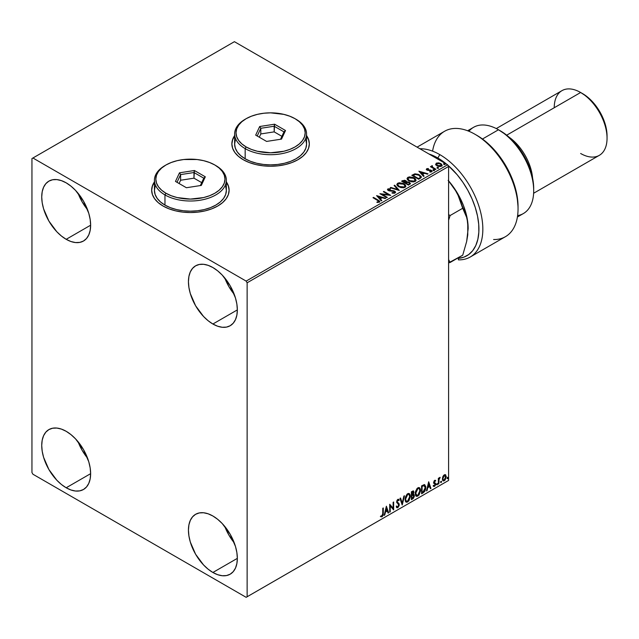 <?xml version="1.0" encoding="UTF-8"?>
<svg xmlns="http://www.w3.org/2000/svg" width="639" height="639" viewBox="0 0 639 639"><rect width="100%" height="100%" fill="white"/><g stroke="black" fill="none" stroke-linecap="round" stroke-linejoin="round"><path stroke-width="0.96" d="M154.43 182.115A38.731 22.357 0 0 0 151.667 190.302M154.614 181.628L152.409 185.821L151.667 190.182L152.409 194.552L154.614 198.745L158.192 202.611L163.009 205.998A38.731 22.357 180 0 1 151.667 190.182A38.731 22.357 180 0 1 154.43 181.883M234.633 135.811A38.731 22.357 0 0 0 231.869 143.999M234.817 135.324L232.612 139.518L231.869 143.879L232.612 148.248L234.817 152.441L238.395 156.307L243.211 159.694A38.731 22.357 180 0 1 231.869 143.879A38.731 22.357 180 0 1 234.633 135.58M224.776 526.432A34.578 19.961 -120 0 0 234.257 542.854L228.858 535.027L224.776 526.432M212.891 572.48A34.578 19.961 60 0 1 190.302 542.008A34.578 19.961 60 0 1 195.598 514.299A34.578 19.961 60 0 1 212.891 516.008L217.659 519.307L222.252 523.565L230.184 534.26L235.479 546.481L236.869 552.583L237.341 558.358L212.891 572.48L208.122 569.181L203.537 564.924L195.598 554.229L190.302 542.008L188.912 535.905L188.441 530.13L188.912 524.891L190.302 520.394L192.563 516.823L195.598 514.299L199.304 512.925L203.537 512.758L208.122 513.796L212.891 516.008A34.578 19.961 60 0 1 235.479 546.481A34.578 19.961 60 0 1 230.184 574.189L226.478 575.563L222.252 575.731L217.659 574.693L212.891 572.48L237.341 558.358L236.869 563.598L235.479 568.095L233.219 571.665L230.184 574.189A34.578 19.961 60 0 1 212.891 572.48M78.07 193.266A34.578 19.961 -120 0 0 87.551 209.696L82.143 201.86L78.07 193.266M66.184 239.313A34.578 19.961 60 0 1 43.596 208.841A34.578 19.961 60 0 1 48.891 181.133A34.578 19.961 60 0 1 66.184 182.842L70.953 186.141L75.538 190.398L83.469 201.101L88.773 213.314L90.163 219.417L90.634 225.2L66.184 239.313L61.408 236.015L56.823 231.765L48.891 221.062L43.596 208.841L42.198 202.739L41.727 196.964L42.198 191.724L43.596 187.235L45.848 183.657L48.891 181.133L52.598 179.759L56.823 179.591L61.408 180.637L66.184 182.842A34.578 19.961 60 0 1 88.773 213.314A34.578 19.961 60 0 1 83.469 241.031L79.763 242.397L75.538 242.564L70.953 241.526L66.184 239.313L90.634 225.2L90.163 230.431L88.773 234.928L86.513 238.507L83.469 241.031A34.578 19.961 60 0 1 66.184 239.313M224.776 277.973A34.578 19.961 -120 0 0 234.257 294.395L228.858 286.568L224.776 277.965M212.891 324.013A34.578 19.961 60 0 1 190.302 293.541A34.578 19.961 60 0 1 195.598 265.832A34.578 19.961 60 0 1 212.891 267.549L217.659 270.84L222.252 275.097L230.184 285.801L235.479 298.022L236.869 304.116L237.341 309.899L212.891 324.013L208.122 320.722L203.537 316.465L195.598 305.762L190.302 293.541L188.912 287.446L188.441 281.663L188.912 276.431L190.302 271.934L192.563 268.356L195.598 265.832L199.304 264.466L203.537 264.29L208.122 265.337L212.891 267.549A34.578 19.961 60 0 1 235.479 298.022A34.578 19.961 60 0 1 230.184 325.73L226.478 327.104L222.252 327.272L217.659 326.225L212.891 324.013L237.341 309.899L236.869 315.139L235.479 319.628L233.219 323.206L230.184 325.73A34.578 19.961 60 0 1 212.891 324.013M78.07 441.733A34.578 19.961 -120 0 0 87.551 458.155L82.143 450.327L78.07 441.733M66.184 487.773A34.578 19.961 60 0 1 43.596 457.308A34.578 19.961 60 0 1 48.891 429.592A34.578 19.961 60 0 1 66.184 431.309L70.953 434.608L75.538 438.857L83.469 449.56L88.773 461.781L90.163 467.876L90.634 473.659L66.184 487.773L61.408 484.482L56.823 480.224L48.891 469.521L43.596 457.308L42.198 451.206L41.727 445.423L42.198 440.191L43.596 435.694L45.848 432.116L48.891 429.592L52.598 428.226L56.823 428.058L61.408 429.096L66.184 431.309A34.578 19.961 60 0 1 88.773 461.781A34.578 19.961 60 0 1 83.469 489.49L79.763 490.864L75.538 491.032L70.953 489.985L66.184 487.773L90.634 473.659L90.163 478.899L88.773 483.388L86.513 486.966L83.469 489.49A34.578 19.961 60 0 1 66.184 487.773M31.95 158.568L31.95 472.533L32.924 474.226L246.143 597.321L448.602 480.432L247.125 596.762L247.125 282.797L448.602 166.467L448.602 480.432L448.602 166.467L447.627 164.774L246.143 281.096L32.924 158.001L234.409 41.679L447.627 164.774L234.409 41.679L31.95 158.568L31.95 472.533L32.924 474.226L246.143 597.321L247.125 596.762L247.125 282.797L246.143 281.096L32.924 158.001L31.95 158.568M445.726 474.913L444.305 474.777L442.883 476.558L442.396 479.402L443.458 480.975L445.151 479.993L446.23 476.406L445.119 474.569L443.49 475.512L442.372 478.899L443.154 480.871L444.305 480.76L446.238 476.67L445.447 474.681M438.338 484.106L438.857 483.803L439.025 479.386L440.087 477.341L438.857 478.875L438.857 478.028L438.338 478.331L438.338 484.106L438.857 483.803L438.945 479.833L440.175 477.365L438.857 478.875L438.857 478.028L438.338 478.331L438.338 484.106M434.935 480.951L434.328 480.8L435.391 481.247L435.702 480.568L435.215 480.248L435.702 480.568L434.248 480.72L433.689 482.653L435.135 484.737L433.506 486.215L434.592 486.367L435.55 485.001L435.606 483.435L434.208 482.094L434.6 481.111L435.391 481.247L435.702 480.568L434.688 480.336L433.681 482.429L435.175 484.394L434.528 485.696L433.809 485.504L433.737 486.423L433.346 486.199M423.162 492.869L424.831 491.263L425.654 488.955L425.71 486.447L424.448 484.634L421.572 485.88L421.572 493.787L423.162 492.869L421.572 493.332L423.162 492.869L425.782 487.501L424.232 484.626L421.572 485.88L421.572 493.787L423.162 492.869M411.388 499.666L413.281 498.476L414.28 496.559L414.216 494.818L413.289 494.298L413.936 492.246L413.305 490.912L411.388 491.758L411.388 499.666L412.754 498.875L414.376 495.696L413.289 494.298L413.936 492.246L413.457 490.976L411.388 491.758L411.388 499.666M402.171 504.986L404.455 495.76L403.88 496.096L402.219 503.053L400.549 498.013L399.974 498.348L402.258 504.938L404.455 495.76L403.88 496.096L402.219 503.053L400.549 498.013L399.974 498.348L402.171 504.986M390.237 511.879L390.237 505.992L393.656 509.898L393.656 501.998L393.129 502.302L393.129 508.197L389.71 504.275L389.71 512.182L390.237 511.879L389.71 511.727L390.237 511.879L390.237 505.992L393.656 509.898L393.656 501.998L393.129 502.302L393.129 508.197L389.71 504.275L389.71 512.182L390.237 511.879M380.756 516.639L382.05 516.807L381.659 516.584L382.689 515.21L382.905 513.085L381.659 516.584L382.05 516.807L383.296 513.317L383.296 507.973L382.777 508.277L382.713 514.794L382.17 515.905L381.02 515.881L380.756 516.639L382.05 516.807L383.168 515.146L383.296 507.973L382.777 508.277L382.777 513.54L382.042 516L381.02 515.881L381.02 516.823M386.371 506.2L384.175 515.369L384.75 515.042L385.453 512.103L387.378 510.992L388.081 513.117L388.656 512.79L386.371 506.2L384.175 515.369L384.75 515.042L385.453 512.103L387.378 510.992L388.081 513.117L388.656 512.79L386.371 506.2M396.651 507.582L398.057 506.911L398.88 504.49L397.434 507.47L397.825 507.693L399.271 504.722L396.795 501.615L397.49 502.414L396.779 501.351L397.466 499.954L396.779 501.351L397.17 501.575L397.857 500.177L397.466 499.954L398.776 500.664L399.183 499.938L398.432 499.235L399.183 499.938L397.865 499.363L396.643 501.911L398.752 505.01L397.793 506.903L396.715 506.208L396.292 506.855L396.939 507.757L397.825 507.693L399.183 505.513L399.079 503.756L397.17 501.711L397.706 500.289L398.776 500.664L399.183 499.938L398.68 499.339L397.706 499.466L396.931 500.521L396.707 502.502L398.488 504.211L398.728 505.297L397.69 506.951L396.715 506.208L396.603 507.438L397.825 507.693L396.755 507.614M405.07 499.394L405.414 501.272L406.548 502.262L408.872 500.912L410.326 496.679L410.19 494.977L409.319 493.604L408.281 493.444L407.059 494.163L405.214 497.901L405.07 499.394L406.148 502.118L407.706 501.99L410.334 496.319L409.256 493.564L407.666 493.699L405.07 499.394M415.246 493.516L415.598 495.393L416.732 496.383L419.056 495.033L420.51 490.8L420.374 489.099L419.504 487.725L418.465 487.565L417.011 488.523L415.398 492.022L415.246 493.516L416.332 496.239L417.89 496.112L420.518 490.44L419.44 487.685L417.85 487.821L415.246 493.516M428.681 481.774L426.485 490.944L427.06 490.616L427.763 487.677L429.688 486.567L430.39 488.691L430.958 488.364L428.681 481.774L426.485 490.944L427.06 490.616L427.763 487.677L429.688 486.567L430.39 488.691L430.958 488.364L428.681 481.774M436.669 484.514L437.292 484.745L437.435 483.627L436.693 484.266L437.108 484.913L437.547 484.003L437.108 483.603L436.669 484.514L437.108 484.913M440.702 482.181L441.245 482.517L441.477 481.303L440.726 481.942L441.142 482.589L441.581 481.67L441.142 481.271L440.702 482.181L441.142 482.589M447.284 478.379L447.827 478.715L448.059 477.501L447.316 478.14L447.723 478.787L448.163 477.876L447.723 477.469L447.284 478.379L447.723 478.787M435.686 164.487L438.514 166.412L440.375 166.531L441.845 165.892L441.581 164.151L439.161 162.953L436.509 163.073L435.686 164.487L436.948 165.805L441.461 166.18L442.124 165.245L440.814 163.576L438.522 162.849L436.277 163.193L435.622 164.582M435.399 169.575L435.926 169.271L432.355 167.019L432.323 165.669L431.517 166.028L431.66 166.811L430.398 166.683L435.399 169.575L435.926 169.271L432.611 167.258L432.323 165.669L431.748 165.805L431.66 166.811L430.398 166.683L435.399 169.575M429.823 172.035L431.069 171.923L431.069 171.468L429.823 171.579L429.983 172.019L431.74 171.787L431.413 170.309L431.413 170.765L430.462 169.966L430.462 170.413L429.096 170.397L430.462 170.413L430.462 169.966L427.739 170.333L428.05 169.95L427.475 169.758L427.475 170.214L427.307 169.079L428.505 168.992L428.386 168.568L428.386 168.984L428.386 168.568L426.66 168.744L426.333 169.439L427.179 170.19L431.149 170.813L431.197 171.372L429.823 171.579L429.983 172.019L431.74 171.787L432.004 170.821L430.462 169.966L427.739 169.878L427.211 169.151L428.505 168.992L427.938 168.536L426.66 168.744L426.66 169.191L427.555 168.992M420.222 178.337L421.189 177.53L421.245 176.564L418.489 174.391L415.023 173.848L411.788 175.302L418.633 179.255L421.341 177.019L419.511 174.894L414.703 173.904L411.788 175.302L418.633 179.255L420.222 178.337M406.668 182.019L405.853 180.693L405.853 181.141L404.223 180.645L402.578 181.077L405.853 181.141L405.853 180.693L402.578 180.621L401.604 181.18L408.457 185.134L410.358 183.856L409.495 182.291L406.668 181.899L406.228 180.949L404.615 180.246L401.604 181.18L408.457 185.134L410.454 183.505L409.495 182.291L406.684 181.724L406.684 182.179M399.239 190.454L394.67 185.182L394.103 185.518L397.626 189.471L390.772 187.435L390.197 187.77L399.327 190.406L394.67 185.182L394.103 185.518L397.626 189.471L390.772 187.435L390.197 187.77L399.239 190.454M387.298 197.347L382.21 194.408L390.725 195.366L383.879 191.42L383.352 191.724L388.456 194.671L379.925 193.697L386.771 197.651L387.298 197.347L382.21 194.408L390.725 195.366L383.879 191.42L383.352 191.724L388.456 194.671L379.925 193.697L386.771 197.651L387.298 197.347M379.286 202.172L378.144 200.063L373.519 197.395L372.992 197.699L378.719 201.165L378.584 201.772L376.946 202.004L377.202 202.467L379.286 202.172L379.526 201.021L373.519 197.395L372.992 197.699L377.545 200.334L378.584 201.772L376.946 202.004L377.202 202.467L379.286 202.172L379.758 201.541L379.758 201.996M226.358 181.883A38.731 22.357 180 0 1 229.121 190.182A38.731 22.357 180 0 1 205.215 210.846A38.731 22.357 180 0 1 163.009 205.998L168.88 208.777L175.573 210.846L182.842 212.116L190.398 212.547L197.954 212.116L205.215 210.846L211.916 208.777L217.779 205.998L222.596 202.611L226.174 198.745L228.379 194.552L229.121 190.182L228.379 185.821L226.174 181.628M306.56 135.58A38.731 22.357 180 0 1 309.324 143.879A38.731 22.357 180 0 1 285.417 164.542A38.731 22.357 180 0 1 243.211 159.694L249.082 162.474L255.776 164.542L263.044 165.813L270.601 166.244L278.149 165.813L285.417 164.542L292.111 162.474L297.982 159.694L302.798 156.307L306.377 152.441L308.581 148.248L309.324 143.879L308.581 139.518L306.377 135.324M376.595 195.622L381.243 200.846L381.818 200.51L380.325 198.841L382.25 197.731L385.149 198.593L385.716 198.258L376.595 195.622L381.243 200.846L381.818 200.51L380.325 198.841L382.25 197.731L385.149 198.593L385.716 198.258L376.595 195.622M387.905 188.888L387.53 189.735L387.905 188.888L388.28 190.518L394.127 191.46L394.327 193.13L392.386 193.154L394.327 193.13L394.327 192.682L392.114 192.643L392.034 193.09L395.517 192.603L395.214 191.58L393.943 190.845L388.64 190.102L388.464 189.392L390.397 189.272L390.389 188.793L387.905 188.888L387.801 190.158L389.231 190.885L393.943 191.365L394.487 192.563L392.114 192.643L392.034 193.09L394.575 193.258L395.565 192.347L394.662 191.157L388.784 190.198L388.608 189.296L390.397 189.272L390.389 188.793L387.905 188.888L387.482 189.527M398.744 186.82L403.441 187.834L405.238 187.171L405.821 185.981L405.054 184.551L403.321 183.425L399.231 182.746L397.562 183.321L396.867 184.391L397.322 185.653L398.744 186.82L404.95 187.355L405.821 186.093L403.976 183.76L397.714 183.225L396.859 184.495L398.744 186.82M408.92 180.941L413.625 181.955L415.422 181.292L415.997 180.102L415.238 178.672L413.505 177.546L409.407 176.867L407.746 177.442L407.051 178.513L407.506 179.775L408.92 180.941L415.134 181.476L416.005 180.214L414.16 177.882L407.898 177.346L407.043 178.624L408.92 180.941M418.896 171.196L423.553 176.42L424.12 176.084L422.635 174.415L424.56 173.305L427.451 174.159L428.026 173.832L418.896 171.196L423.553 176.42L424.12 176.084L422.635 174.415L424.56 173.305L427.451 174.159L428.026 173.832L418.896 171.196M433.25 170.262L434.392 170.03L433.362 169.599L433.25 170.262L434.256 170.333L434.129 169.75L433.114 169.678L433.25 170.262L433.114 169.678M437.284 167.929L438.434 167.706L437.395 167.266L437.284 167.929L438.298 168.001L438.162 167.418L437.156 167.346L437.284 167.929L437.156 167.346M443.873 164.127L445.016 163.903L443.985 163.464L443.873 164.127L444.88 164.207L444.752 163.624L443.738 163.544L443.873 164.127L443.738 163.544M309.324 143.999A38.731 22.357 0 0 0 306.56 135.811M309.324 143.879L308.581 139.749L306.377 135.548M234.817 135.548L232.612 139.749L231.869 144.11M229.121 190.302A38.731 22.357 0 0 0 226.358 182.115M229.121 190.414L228.379 186.053L226.174 181.851M154.614 181.851L152.409 186.053L151.667 190.414M379.75 201.9L378.144 200.518L379.71 201.764M378.807 201.828L376.946 202.459L378.584 202.22L378.735 201.644M378.807 201.876L378.807 201.421L378.584 201.772M377.042 196.133L385.205 198.553L377.042 196.133M380.325 199.288L381.547 200.662L380.325 199.288M378.288 197.004L379.846 198.753L381.323 197.906L379.846 198.753L378.288 196.548L381.323 197.451L379.846 198.306L378.288 197.004M380.748 194.176L388.456 195.119L388.456 194.671L388.456 195.119L380.748 194.176M383.743 191.948L383.879 191.42L389.91 195.35L383.743 191.948M382.21 194.855L386.907 197.571L382.21 194.855M394.678 192.674L394.686 192.171L394.327 192.682M394.327 193.13L394.127 191.908M387.905 189.336L390.389 189.248L390.389 188.793L390.389 189.272L387.905 189.336M388.784 190.198L388.608 189.296M395.525 192.531L393.943 191.301L388.784 190.646L391.316 190.989L391.316 190.542L391.316 190.989L394.662 191.612L394.662 191.157L395.533 192.563M388.784 190.646L388.384 189.959M390.717 187.922L390.772 187.435L390.772 187.89L397.626 189.927L397.626 189.471L397.626 189.927L390.717 187.922M394.367 185.813L394.67 185.182L398.872 190.342L394.367 185.813M396.883 184.735L397.714 183.225L397.714 183.681L403.976 184.216L403.976 183.76L405.805 186.316M405.821 186.436L404.559 184.591L401.811 183.361L398.409 183.369L396.867 184.847M404.942 186.42L403.672 187.65L400.972 187.642L398.8 186.668L397.762 185.022M397.785 184.895L399.263 186.971L399.263 186.516L399.263 186.971L404.231 187.419L404.231 186.963L399.263 186.516L397.762 184.647L398.44 183.617L403.449 184.064L404.942 185.893L404.231 187.419L404.918 186.125M406.668 181.899L406.668 182.355L409.495 182.738L409.495 182.291L410.414 183.72M410.422 183.744L408.888 182.458L406.668 182.355M409.559 183.353L408.281 184.879L405.733 182.954L406.915 182.363L408.968 182.594L409.559 183.353L408.88 184.527L409.559 183.808L408.281 184.879L408.88 184.08L408.281 184.423L405.733 182.954L408.281 184.879L405.733 182.954L408.009 182.275L409.208 182.754L409.511 183.561M405.925 182.155L405.03 183.002L402.834 181.732L403.385 180.965L405.334 181.005L405.925 181.732L405.302 182.842L405.861 181.947M405.302 182.395L405.03 183.002L405.302 182.395L402.834 181.284L405.03 183.002L402.834 181.284L405.126 180.893L405.925 181.708L405.302 182.395M415.997 180.557L414.735 178.712L411.995 177.482L408.593 177.49L407.067 178.824L407.898 177.346L407.898 177.802L414.16 178.337L414.16 177.882L415.989 180.438M415.038 180.022L414.415 181.54L411.82 181.883L408.976 180.789L407.946 179.144M415.126 180.541L414.415 181.54L414.415 181.085L414.415 181.54L409.447 181.093L407.962 179.016M408.617 177.738L413.625 178.185L415.126 180.014L414.415 181.085L409.447 180.637L407.946 178.768L408.617 177.738L410.406 177.338L414.096 178.489L415.023 180.478L413.201 181.452L409.966 180.909L408.041 179.255L408.617 177.738M412.179 175.525L414.703 173.904L414.703 174.359L419.511 175.35L419.511 174.894L421.317 177.243L419.807 175.525L416.692 174.335L414.431 174.423L412.179 175.525M420.406 177.259L418.457 179L413.018 175.853L418.457 179L413.018 175.405L413.018 175.853L415.07 174.439L418.984 175.198L420.406 177.283L418.457 179L419.024 178.217L418.457 178.545L413.018 175.405L415.07 174.439L417.203 174.479L419.735 175.717L420.374 177.059M420.406 177.283L420.406 176.835L420.262 177.307M419.352 171.707L427.507 174.127L419.352 171.707M422.635 174.862L423.857 176.236L422.635 174.862M420.59 172.578L422.155 174.327L423.625 173.481L422.155 174.327L420.59 172.123L423.625 173.025L422.155 173.88L420.59 172.578M427.475 169.758L427.307 169.079M431.74 171.787L432.132 171.236M426.349 169.487L426.66 168.744L426.972 170.078L430.91 170.629L431.069 171.923L430.91 171.084L431.069 171.923L430.478 172.067M430.91 170.629L431.069 171.468M426.66 168.744L426.301 169.702M427.938 168.992L426.341 169.519M431.277 171.492L431.069 171.923M427.475 170.214L427.211 169.607M433.25 170.709L433.114 170.126L434.129 170.206L434.129 169.75L434.256 170.789M434.256 170.333L434.129 169.75M434.296 170.333L433.074 170.158M431.66 167.258L430.79 166.915L430.926 166.38L431.66 167.258L431.748 165.805L431.66 166.811M431.748 165.805L432.323 166.124L432.323 165.669L432.355 166.172L431.469 166.611M432.164 166.755L432.284 166.212M432.284 166.659L432.611 167.714L435.534 169.495L432.1 166.923M437.284 168.376L437.156 167.801L438.162 167.873L438.162 167.418L438.298 168.456M438.298 168.001L438.162 167.418M438.338 168.001L437.108 167.825M435.686 164.942L436.277 163.193L436.277 163.64L438.522 163.296L438.522 162.849L440.814 164.031L440.814 163.576L442.1 165.461M442.068 166.004L441.581 164.606L439.161 163.4L436.756 163.432L435.654 164.359M441.285 165.397L440.846 166.276L439.089 166.507L437.164 165.757L436.469 164.479M436.892 163.999L437.483 165.956L436.477 164.415L436.892 163.544L440.287 163.888L441.309 165.134L440.846 166.276L441.309 165.581L437.483 165.509L437.483 165.956L440.846 166.276L440.846 165.828L437.483 165.509L436.445 164.207L437.731 163.304L440.287 163.888L441.277 165.349M443.873 164.582L443.738 163.999L444.752 164.071L444.752 163.624L444.88 164.654M444.88 164.207L444.752 163.624M444.92 164.199L443.698 164.031M381.323 197.451L379.846 198.306L378.288 196.548L381.323 197.451M403.449 184.064L404.942 185.965L404.351 186.892L403.017 187.331L399.782 186.788L397.77 184.815L398.209 183.776L399.663 183.249L403.449 184.064M423.625 173.025L422.155 173.88L420.59 172.123L423.625 173.025M380.628 516.6L381.659 516.584L380.365 516.416M386.283 506.575L388.656 512.79L387.953 512.742L386.283 506.575M386.986 510.769L385.061 511.879L385.453 512.103L385.061 511.879L384.358 514.818L384.75 515.042L384.303 514.85L385.061 511.879L386.986 510.769M386.02 507.853L385.285 510.936L385.676 511.16L385.285 510.936L386.02 507.853L387.154 510.313L385.676 511.16L386.411 508.085L386.02 507.853M389.71 504.323L393.129 508.197L389.71 504.323M393.265 502.222L393.265 509.642L393.265 502.222M389.846 505.769L389.846 511.647L389.846 505.769M397.793 506.903L397.059 506.767M396.324 505.984L397.402 506.679M398.64 499.315L397.865 499.363M398.792 499.714L398.48 500.265L398.792 499.714M397.857 500.177L398.776 500.664M397.466 499.954L398.337 500.145M397.011 506.759L396.499 506.312M400.286 498.172L402.219 503.053L400.286 498.172M403.936 496.064L401.955 504.339L403.936 496.064M409.056 493.468L410.334 496.319L409.942 496.088L407.315 501.767L407.706 501.99L405.965 501.982M405.693 501.847L407.626 501.559L409.319 499.171L409.942 496.088L409.311 493.723M406.372 501.176L405.318 499.922L405.469 497.022L406.811 494.65L408.609 494.227M408.76 494.338L407.299 494.274L408.952 494.426L409.807 496.615L407.69 501.192L406.46 501.28L405.206 498.859L406.276 501.144M405.597 499.091L407.69 494.498L407.299 494.274L405.206 498.859L405.597 499.091L406.763 495.385L407.938 494.378L409 494.45L409.783 497.206L408.633 500.313L406.763 501.399L406.092 500.96L405.597 499.091M413.241 490.904L413.936 492.246L413.545 492.022L412.898 494.075L414.376 495.696L413.984 495.473L412.363 498.644L412.754 498.875L411.388 499.211L413.577 497.238L413.601 494.266M413.872 494.402L413.289 494.298M413.193 493.572L413.153 490.808M413.457 495.776L412.626 494.842L411.524 495.385L413.018 495.065L413.848 496L412.514 498.204L411.524 498.324L411.524 495.385L412.722 494.826L413.337 495.177M412.067 491.726L413.018 492.342L412.067 491.726L411.524 492.038L413.409 492.565L411.915 494.802L411.524 492.038L412.786 491.615M412.459 491.95L413.409 492.565L413.305 493.252L411.915 494.802L411.524 492.038L411.524 494.57L411.915 494.802L411.915 492.262L413.05 491.782L413.409 492.565M413.018 495.065L413.729 495.401L413.729 496.735L411.915 498.548L411.524 495.385L411.915 498.548L411.915 495.608L413.489 495.121L412.626 494.842M419.24 487.589L420.518 490.44L420.127 490.209L417.499 495.888L417.89 496.112L416.141 496.104M415.869 495.968L417.81 495.68L419.496 493.292L420.127 490.209L419.488 487.845M416.556 495.297L415.502 494.043L415.654 491.143L416.995 488.771L418.793 488.348M418.944 488.46L417.483 488.396L419.136 488.547L419.991 490.736L417.874 495.313L416.644 495.401L415.382 492.981L416.452 495.265M415.773 493.212L417.874 488.619L417.483 488.396L415.382 492.981L415.773 493.212L417.155 489.242L418.361 488.428L419.28 488.643L419.959 491.327L418.809 494.434L416.947 495.521L415.773 493.212M424.823 484.769L424.232 484.626M424.623 484.681L425.782 487.501L425.39 487.277L422.77 492.637L424.208 491.391L425.183 489.115L425.318 486.223L424.584 484.642M424.296 485.56L425.199 486.95L425.015 489.578L424.072 491.327L422.099 492.669L422.099 486.383L424.296 485.56L423.569 485.305L421.708 486.159L423.961 485.536L425.254 487.805L424.072 491.327L421.708 492.445L421.708 486.159L421.708 492.445L421.708 486.159L424.192 485.464M423.961 485.536L424.504 485.64L424.112 485.416M428.593 482.149L430.958 488.364L430.263 488.316L428.593 482.149M429.296 486.343L427.371 487.453L427.763 487.677L427.371 487.453L426.668 490.393L427.06 490.616L426.612 490.425L427.371 487.453L429.296 486.343M428.33 483.427L427.595 486.511L427.986 486.734L427.595 486.511L428.33 483.427L429.456 485.888L427.986 486.734L428.721 483.659L428.33 483.427M435.702 480.568L434.688 480.336M435.311 480.344L435.031 480.959L435.311 480.344M434.999 481.015L434.328 480.8L433.817 481.87L434.208 482.094L434.72 481.023L435.391 481.247M434.049 482.429L435.526 483.268L434.336 482.549L435.526 483.268L435.702 484.058L435.526 483.268M433.506 486.215L434.592 486.367L435.702 484.058L435.311 483.835L434.2 486.143L434.592 486.367L433.114 485.983M434.528 485.696L433.809 485.504M433.418 485.281L434.137 485.464M433.849 483.22L435.047 483.915M433.913 483.356L433.458 482.996M434.097 483.419L434.536 483.587M433.314 486.183L434.879 485.416L435.007 482.876M433.945 482.325L434.328 480.8M437.547 484.003L437.156 483.779L436.717 484.689L436.277 484.282M436.669 484.713L437.132 483.563M438.474 478.252L438.857 478.875L438.474 478.252M439.225 477.98L439.68 477.461L439.928 478.124L439.265 477.956M438.737 478.803L438.857 483.803L438.338 483.651L438.769 478.715M441.581 481.67L441.19 481.447L440.75 482.357L440.311 481.958M440.702 482.381L441.166 481.231M442.659 480.576L444.137 480.392L445.375 478.675L445.846 476.446L445.335 474.689L446.238 476.67L445.846 476.446L443.913 480.536L444.305 480.76L442.971 480.728M443.282 479.961L442.587 479.09L442.691 477.133L443.578 475.52L444.784 475.264M444.305 475.488L445.375 475.688L445.631 477.788L444.632 479.809L443.226 479.889L442.915 478.204L444.305 475.488L443.913 475.264L442.507 478.379L442.899 478.603L444.305 475.488L445.095 475.44L443.913 475.264L445.71 476.982L444.305 480.049L443.466 480.113L442.507 478.379L443.29 479.961M448.163 477.876L447.723 477.469L448.163 477.876L447.771 477.645L447.332 478.563L446.893 478.156M447.332 477.245L447.771 477.764L447.284 478.579M387.154 510.313L385.676 511.16L386.411 508.085L387.154 510.313M429.456 485.888L427.986 486.734L428.721 483.659L429.456 485.888M246.143 281.096L447.627 164.774L448.602 166.467L247.125 282.797L246.143 281.096M247.125 596.762L448.602 480.432L247.125 596.762M439.8 154.614A60.857 35.137 -120 0 0 419.879 148.759A60.857 35.137 60 0 1 439.8 154.614A60.857 35.137 60 0 1 479.562 208.242A60.857 35.137 60 0 1 470.232 257.014A60.857 35.137 60 0 1 458.387 259.857A60.857 35.137 -120 0 0 481.766 217.532A60.857 35.137 -120 0 0 439.8 154.614L437.843 158.001L439.8 154.614M428.945 153.991A58.093 33.54 60 0 1 437.843 158.001L446.749 164.271A58.093 33.54 60 0 0 437.843 158.001L428.937 153.991M517.406 216.996L523.381 213.546A49.794 28.747 -120 0 0 531.017 173.648A49.794 28.747 -120 0 0 498.484 129.765L506.927 135.38L513.165 141.163L518.916 148.032L523.956 155.716L528.094 163.927L531.161 172.338L533.054 180.637L533.693 188.497A47.03 27.15 -120 0 0 500.441 130.899L498.484 129.765A49.794 28.747 60 0 1 533.693 190.749A49.794 28.747 60 0 1 517.614 215.607M532.583 178.001A37.35 21.558 -120 0 0 508.971 137.105A37.35 21.558 60 0 1 532.583 178.001M533.629 193.258L599.318 155.333A37.35 21.558 -120 0 0 605.037 125.412A37.35 21.558 -120 0 0 580.643 92.495L587.369 96.928L591.954 101.178L599.885 111.881L605.189 124.102L606.579 130.196L607.05 135.979A34.578 19.961 -120 0 0 582.6 93.629L580.643 92.495A37.35 21.558 60 0 1 607.05 138.24A37.35 21.558 60 0 1 580.643 153.488M554.237 107.743A37.35 21.558 60 0 1 580.643 92.495L506.695 135.188L580.643 92.495A37.35 21.558 -120 0 0 561.969 90.65L496.279 128.575M468.922 131.267A49.794 28.747 60 0 1 498.484 129.765L482.469 139.014L498.484 129.765A49.794 28.747 -120 0 0 473.587 127.305L467.612 130.755M470.232 257.014L505.441 236.686A60.857 35.137 -120 0 0 505.441 166.412A60.857 35.137 -120 0 0 444.584 131.267L417.083 147.146M432.587 151.147A60.857 35.137 60 0 1 475.009 134.286A60.857 35.137 60 0 1 518.045 208.825L518.045 206.565A58.093 33.54 -120 0 0 476.966 135.412L483.795 140.013L490.432 145.812L496.703 152.633L502.414 160.301L507.422 168.592L511.583 177.283L514.778 186.133L516.919 194.879L518.045 206.724M458.387 258.372A58.093 33.54 60 0 0 478.531 222.388A58.093 33.54 60 0 0 447.899 165.245L457.212 174.782L462.852 182.243L467.828 190.318L471.997 198.801L475.264 207.459L477.525 216.07L478.723 224.385L478.835 232.205L477.852 239.305L475.799 245.496L472.732 250.624L468.73 254.538L463.906 257.15L458.387 258.372L458.387 257.709L458.387 259.857M518.045 208.825A60.857 35.137 60 0 1 493.596 239.529M448.139 180.382L450.559 183.209A49.794 28.747 -120 0 0 448.602 180.869L454.728 189.104L458.083 195.334L462.716 208.258L450.136 215.519L448.602 220.191L450.136 215.519L448.602 214.624L450.136 215.519L462.716 208.258L466.63 217.34L467.764 222.652L468.163 228.93M448.602 262.877L450.136 262.469L448.602 259.57L450.136 262.469L462.716 255.209L448.602 262.877M448.602 180.901L457.851 193.881L463.451 205.534L466.965 217.372L468.163 228.586A49.794 28.747 -120 0 0 450.559 183.209L454.728 189.104L458.083 195.334L466.63 217.34L467.764 222.652L467.772 234.888L466.654 241.518L462.716 255.209L466.654 241.518L468.163 228.586A49.794 28.747 -120 0 1 468.163 228.794M235.328 140.061L234.633 144.11A35.96 20.76 0 0 0 245.168 158.792L245.168 148.623L246.143 146.93A34.578 19.961 180 0 1 246.143 118.694A34.578 19.961 180 0 1 295.05 118.694L289.81 116.218L283.828 114.373L270.601 112.847L263.851 113.231L257.365 114.373L251.383 116.218L246.143 118.694L241.846 121.722L238.651 125.172L236.686 128.918L236.015 132.816L236.686 136.706L238.651 140.452L241.846 143.903L246.143 146.93L251.383 149.414L257.365 151.259L270.601 152.777L283.828 151.259L289.81 149.414L295.05 146.93L299.348 143.903L302.543 140.452L304.515 136.706L305.178 132.816L304.515 128.918L302.543 125.172L299.348 121.722L295.05 118.694A34.578 19.961 180 0 1 295.05 146.93A34.578 19.961 180 0 1 246.143 146.93L245.168 148.623A35.96 20.76 0 0 0 296.025 148.623A35.96 20.76 0 0 0 296.025 119.261L296.025 119.261A35.96 20.76 180 0 1 306.56 133.942A35.96 20.76 180 0 1 284.363 153.128A35.96 20.76 180 0 1 245.168 148.623L245.168 158.792A35.96 20.76 0 0 0 284.363 163.288A35.96 20.76 0 0 0 306.56 144.11L305.865 140.061M246.143 118.694L245.168 119.261A35.96 20.76 0 0 0 245.168 148.623A35.96 20.76 180 0 1 234.633 133.942A35.96 20.76 180 0 1 245.664 118.982M274.594 124.206L285.513 130.508L281.511 139.118L266.599 141.427L255.68 135.125L259.682 126.514L274.594 124.206L259.682 126.514L255.68 135.125L266.599 141.427L281.511 139.118L285.513 130.508L274.594 124.206L274.179 131.874L260.808 133.942L259.29 137.209L260.808 133.942L260.808 128.295L260.808 133.942L274.179 131.874L274.179 126.226L283.964 131.874L280.537 139.27L283.964 131.874L285.513 130.508L283.964 131.874L274.179 126.226L274.594 124.206M234.633 133.942L234.633 144.11L235.328 148.16L237.373 152.058L240.695 155.644L245.168 158.792L250.616 161.371L256.838 163.288L263.58 164.471L270.601 164.87L277.614 164.471L284.363 163.288L290.577 161.371L296.025 158.792L300.498 155.644L303.821 152.058L305.865 148.16L306.56 144.11L306.56 133.942M257.229 136.011L260.808 128.295L274.179 126.226L260.808 128.295L259.682 126.514L260.808 128.295L257.229 136.011M281.903 136.331L274.179 131.874L281.903 136.331M155.125 186.364L154.43 190.414A35.96 20.76 0 0 0 164.966 205.095L164.966 194.927L165.948 193.234A34.578 19.961 180 0 1 165.94 164.998A34.578 19.961 180 0 1 214.848 164.998L209.608 162.522L203.625 160.677L197.139 159.534L183.649 159.534L177.163 160.677L171.188 162.522L165.948 164.998L161.643 168.025L158.448 171.476L156.483 175.222L155.82 179.12L156.483 183.01L158.448 186.756L161.643 190.206L165.948 193.234L171.188 195.718L177.163 197.563L190.398 199.08L203.625 197.563L209.608 195.718L214.848 193.234L219.145 190.206L222.34 186.756L224.313 183.01L224.976 179.12L224.313 175.222L222.34 171.476L219.145 168.025L214.848 164.998A34.578 19.961 180 0 1 214.848 193.234A34.578 19.961 180 0 1 165.948 193.234L164.966 194.927A35.96 20.76 0 0 0 215.822 194.927A35.96 20.76 0 0 0 215.822 165.565L215.822 165.565A35.96 20.76 180 0 1 226.358 180.246A35.96 20.76 180 0 1 204.16 199.432A35.96 20.76 180 0 1 164.966 194.927L164.966 205.095A35.96 20.76 0 0 0 204.16 209.592A35.96 20.76 0 0 0 226.358 190.414L225.671 186.364M165.94 164.998L164.966 165.565A35.96 20.76 0 0 0 164.966 194.927A35.96 20.76 180 0 1 154.43 180.246A35.96 20.76 180 0 1 165.461 165.285M194.392 170.509L205.311 176.811L201.317 185.422L186.396 187.73L175.485 181.428L179.479 172.818L194.392 170.509L179.479 172.818L175.485 181.428L186.396 187.73L201.317 185.422L205.311 176.811L194.392 170.509L193.976 178.177L180.605 180.246L179.096 183.513L180.605 180.246L180.605 174.599L180.605 180.246L193.976 178.177L193.976 172.53L203.769 178.177L200.334 185.574L203.769 178.177L205.311 176.811L203.769 178.177L193.976 172.53L194.392 170.509M154.43 180.246L154.43 190.414L155.125 194.464L157.17 198.362L160.493 201.948L164.966 205.095L170.413 207.675L176.636 209.592L183.377 210.774L190.398 211.174L197.411 210.774L204.16 209.592L210.375 207.675L215.822 205.095L220.295 201.948L223.618 198.362L225.671 194.464L226.358 190.414L226.358 180.246M177.027 182.315L180.605 174.599L193.976 172.53L180.605 174.599L179.479 172.818L180.605 174.599L177.027 182.315M201.7 182.634L193.976 178.177L201.7 182.634M388.352 189.647L388.352 190.102M405.821 186.093L405.821 186.548M404.942 185.893L404.942 186.34M397.762 184.647L397.762 185.102M405.925 181.732L405.925 182.187M416.005 180.214L416.005 180.669M415.126 180.014L415.126 180.462M407.946 178.768L407.946 179.224M427.14 169.327L427.14 169.774M431.293 171.148L431.293 171.595M434.408 170.118L434.408 170.565M438.45 167.785L438.45 168.241M442.124 165.245L442.124 165.693M441.309 165.134L441.309 165.581M445.032 163.983L445.032 164.439M498.484 129.765L500.441 130.899M533.693 190.749L533.693 188.497M580.643 92.495L582.6 93.629M607.05 138.24L607.05 135.979M476.966 135.412L475.009 134.286"/></g></svg>

